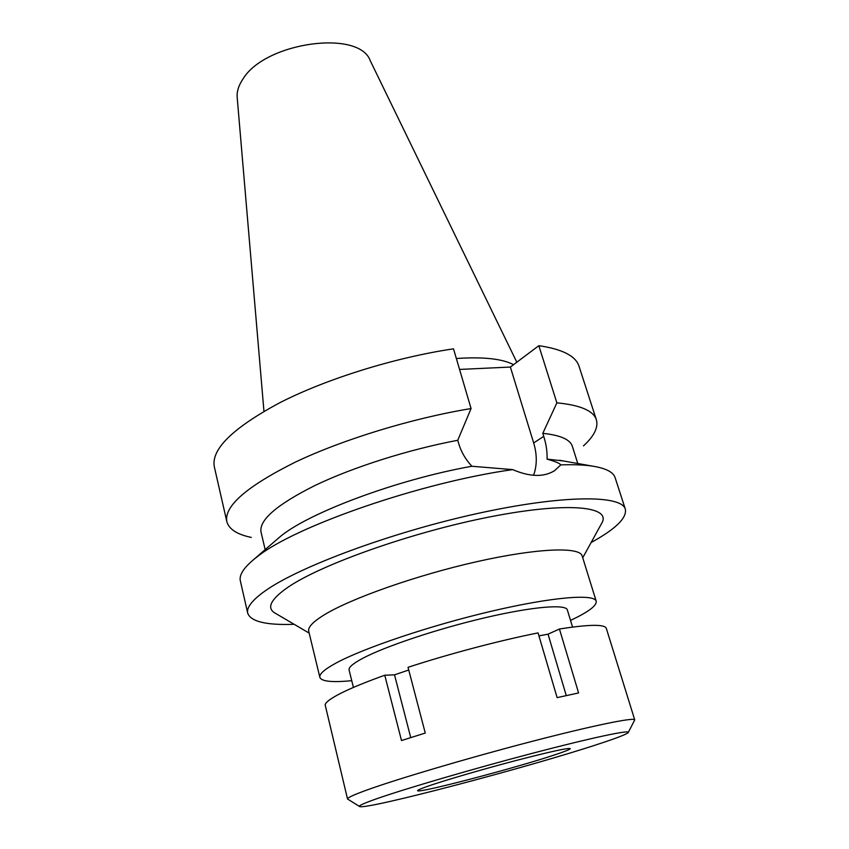 <?xml version="1.0" encoding="UTF-8"?>
<svg xmlns="http://www.w3.org/2000/svg" width="849" height="849" viewBox="0 0 849 849"><rect width="100%" height="100%" fill="white"/><g stroke="black" fill="none" stroke-linecap="round" stroke-linejoin="round"><path stroke-width="1.27" d="M516.818 362.215L370.249 60.693C359.371 29.28 265.111 42.047 242.963 79.01C238.654 85.388 236.722 91.501 237.179 97.348L263.954 411.319M513.539 364.677C502.268 358.756 483.198 356.697 456.348 358.501M459.564 369.432L510.376 367.055L538.828 345.692C562.388 349.13 575.781 355.996 579.029 366.269L596.369 419.788C598.471 427.365 594.173 436.068 583.465 445.916M453.504 348.822C394.955 357.525 326.95 378.707 280.202 402.511C232.987 427.822 211.019 449.227 214.309 466.727L226.821 521.583C224.009 506.184 246.741 486.424 295.017 462.281C342.784 439.495 411.924 418.292 471.068 408.549L453.504 348.822M510.376 367.055L533.671 442.945C537.162 454.661 537.13 465.454 533.565 475.302M538.828 345.692L556.87 402.851L542.798 433.351L543.731 436.344C546.204 444.165 547.318 451.764 547.074 459.129L563.449 460.965M577.787 463.512L572.364 446.351C570.241 439.517 560.382 435.176 542.798 433.351M556.87 402.851C580.366 405.111 593.536 410.767 596.369 419.788M276.18 540.091L279.225 537.459C306.563 513.571 396.069 479.749 471.864 466.26C465.411 459.235 461.007 451.615 458.662 443.411L457.749 440.281C408.677 449.524 353.555 467.035 315.51 485.235C277.029 504.433 258.871 520.066 261.036 532.1L265.164 549.621M457.749 440.281L471.068 408.549M251.283 537.417C237.041 534.435 228.89 529.16 226.821 521.583M471.864 466.26L512.669 469.614C530.009 476.989 543.997 477.318 554.62 470.622L560.796 464.881C559.862 463.374 555.288 461.463 547.074 459.129M294.168 624.312C266.278 625.31 250.795 621.617 247.728 613.222C246.348 607.555 252.238 600.063 265.387 590.745C299.039 566.792 390.678 532.62 476.48 513.719C562.399 494.712 621.776 494.765 625.342 509.209L615.132 477.69C613.381 472.108 605.836 468.245 592.496 466.122C584.07 464.859 573.51 464.435 560.796 464.881M512.669 469.614C421.093 482.359 294.911 526.295 257.417 556.626L253.872 559.395C243.493 568.055 238.993 575.229 240.352 580.918L247.728 613.222M625.342 509.209C626.997 517.996 615.589 529.097 591.127 542.511M582.743 557.772L601.485 523.674C612.617 506.513 569.223 501.366 490.828 516.712C412.593 531.888 320.444 564.596 287.418 587.625C270.194 599.776 266.257 608.383 275.617 613.424L309.185 633.121M596.21 601.209L582.17 555.936C579.888 546.586 537.364 548.029 476.83 561.677C416.403 575.251 350.488 598.577 323.883 615.069C312.825 621.935 307.773 627.326 308.728 631.253L319.85 677.322C319.065 674.148 324.36 669.447 335.716 663.228C363.032 648.265 429.997 625.628 490.977 611.322C552.062 596.953 594.48 593.6 596.21 601.209C596.9 605.634 588.336 612.033 570.528 620.396M351.741 680.665C332.161 682.596 321.527 681.492 319.85 677.322M572.544 627.061L567.355 609.922C565.943 603.894 532.429 606.621 484.896 617.775C437.426 628.865 384.937 646.45 362.565 658.399C352.961 663.547 348.472 667.42 349.098 670.041L353.417 687.425M408.74 670.01L394.509 674.838L384.767 675.242C366.29 681.864 351.868 687.754 341.51 692.922C331.354 698.027 325.899 701.964 325.125 704.723L347.528 799.005C347.23 797.858 353.205 795.035 365.463 790.546C394.976 779.711 465.539 758.741 528.704 742.249C591.976 725.715 634.532 717.023 634.734 719.888L628.292 732.411M538.935 635.869L548.051 634.182L559.438 629.013L578.594 692.943L557.114 697.623L538.064 632.908C499.785 640.486 449.142 653.868 408.029 667.314L425.264 733.048L401.503 740.551L384.767 675.242M634.734 719.888L606.313 628.366C604.806 624.132 589.174 624.344 559.438 629.013M359.477 806.454L347.528 799.005M410.736 737.579L394.509 674.838M566.262 695.575L548.051 634.182M376.701 798.75C405.302 788.689 473.498 768.716 533.055 753.116C592.74 737.463 630.945 729.461 628.207 732.57C626.53 734.289 616.809 738.068 599.033 743.894C530.147 766.743 366.301 809.957 359.636 806.55C358.108 805.892 363.786 803.292 376.701 798.75M428.798 785.898C420.817 788.647 417.103 790.27 417.634 790.759C418.706 793.444 516.701 767.666 555.214 754.708C564.755 751.535 569.785 749.54 570.295 748.701C568.989 747.555 550.937 751.482 516.128 760.481C483.452 769.045 445.98 779.976 428.798 785.898M533.671 442.945L543.731 436.344M553.421 471.365L554.62 470.622M559.48 460.264L592.496 466.122M279.225 537.459L253.872 559.395"/></g></svg>
